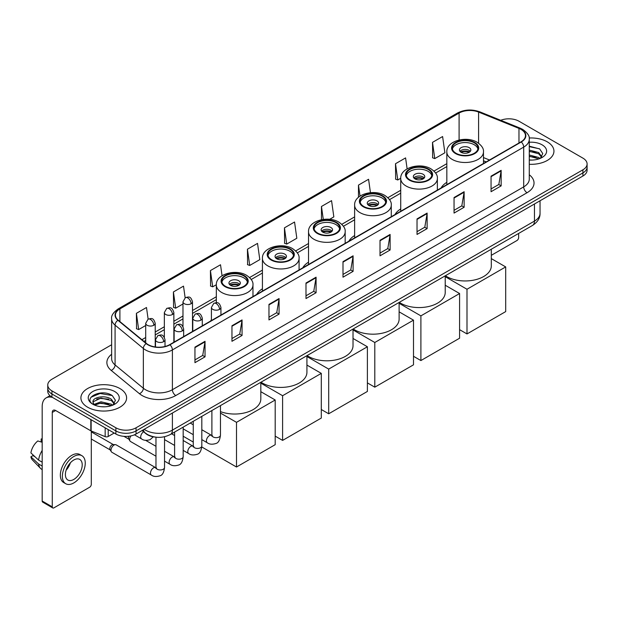 <?xml version="1.0" encoding="UTF-8"?>
<svg xmlns="http://www.w3.org/2000/svg" width="618" height="618" viewBox="0 0 618 618"><rect width="100%" height="100%" fill="white"/><g stroke="black" fill="none" stroke-linecap="round" stroke-linejoin="round"><path stroke-width="0.93" d="M211.418 319.738A25.222 14.562 0 0 0 210.591 321.036M262.426 288.784A25.222 14.562 0 0 0 256.694 294.423M308.529 262.171A25.222 14.562 0 0 0 302.789 267.803M354.624 235.558A25.222 14.562 0 0 0 348.892 241.19M400.727 208.938A25.222 14.562 0 0 0 394.987 214.577M446.829 182.325A25.222 14.562 0 0 0 441.09 187.957M486.134 161.947L483.469 160.873M154.933 437.05A14.276 8.243 180 0 1 145.902 433.681L142.086 430.53M111.634 344.751L51.935 379.22A14.276 8.243 0 0 0 47.756 385.053L47.756 391.264A14.276 8.243 0 0 0 51.935 397.096L115.867 434.006A14.276 8.243 0 0 0 136.06 434.006L582.921 176.014A14.276 8.243 0 0 0 587.1 170.182L587.1 167.076A14.276 8.243 0 0 1 582.921 172.901A14.276 8.243 0 0 0 587.1 167.076L587.1 163.971A14.276 8.243 0 0 0 582.921 158.138L518.989 121.228A14.276 8.243 0 0 0 500.727 120.294M47.756 385.053A14.276 8.243 0 0 0 51.935 390.877L115.867 427.787A14.276 8.243 0 0 0 136.06 427.787L136.06 430.9L582.921 172.901L136.06 430.9A14.276 8.243 0 0 1 115.867 430.9A14.276 8.243 0 0 0 136.06 430.9L136.06 434.006M51.935 390.877L51.935 393.983L115.867 430.9L51.935 393.983A14.276 8.243 0 0 1 47.756 388.158A14.276 8.243 0 0 0 51.935 393.983L51.935 397.096M547.247 141.823A22.843 13.187 0 0 0 529.178 138.007A22.843 13.187 0 0 1 547.247 141.823A22.843 13.187 0 0 1 553.944 151.147A22.843 13.187 0 0 0 547.247 141.823M119.907 388.544A22.843 13.187 0 0 0 95.017 385.686A22.843 13.187 0 0 0 80.912 397.868A22.843 13.187 0 0 0 87.602 407.192A22.843 13.187 0 0 0 112.499 410.051A22.843 13.187 0 0 0 126.597 397.868A22.843 13.187 0 0 0 119.907 388.544A22.843 13.187 0 0 0 95.017 385.686A22.843 13.187 0 0 0 80.912 397.868A22.843 13.187 0 0 0 87.602 407.192A22.843 13.187 0 0 0 112.499 410.051A22.843 13.187 0 0 0 126.597 397.868A22.843 13.187 0 0 0 119.907 388.544M521.005 129.386A15.226 8.791 180 0 1 525.462 135.605A15.226 8.791 180 0 1 521.005 141.823L169.711 344.643A15.226 8.791 180 0 1 146.466 343.469L118.192 320.155A15.226 8.791 180 0 1 115.442 315.11A15.226 8.791 180 0 1 119.9 308.9L459.097 113.063A15.226 8.791 180 0 1 478.595 112.082L518.973 128.405A15.226 8.791 180 0 1 521.005 129.386M521.275 129.232A15.612 9.015 0 0 0 519.19 128.22L478.819 111.897A15.612 9.015 0 0 0 458.826 112.909L119.629 308.737A15.612 9.015 0 0 0 117.883 320.279L146.157 343.593A15.612 9.015 0 0 0 169.973 344.798L521.275 141.978A15.612 9.015 0 0 0 521.275 129.232M194.948 347.131L194.948 362.666L205.037 356.841L205.037 341.298L194.948 347.131M194.948 359.908L202.719 355.42L204.998 341.816A3.808 2.202 -120 0 0 205.037 341.298M202.65 355.458L205.037 356.841M231.959 325.756L231.959 341.298L242.055 335.474L242.055 319.931L231.959 325.756M231.959 338.54L239.73 334.052L242.009 320.448A3.808 2.202 -120 0 0 242.055 319.931M239.668 334.091L242.055 335.474M268.969 304.388L268.969 319.931L279.066 314.099L279.066 298.556L268.969 304.388M268.969 317.173L276.748 312.685L279.027 299.073A3.808 2.202 -120 0 0 279.066 298.556M276.679 312.723L279.066 314.099M305.987 283.021L305.987 298.556L316.084 292.731L316.084 277.188L305.987 283.021M305.987 295.798L313.759 291.31L316.037 277.706A3.808 2.202 -120 0 0 316.084 277.188M313.697 291.356L316.084 292.731M491.055 176.169L491.055 191.711L501.152 185.879L501.152 170.336L491.055 176.169M491.055 188.953L498.834 184.465L501.113 170.854A3.808 2.202 -120 0 0 501.152 170.336M498.765 184.504L501.152 185.879M454.045 197.536L454.045 213.079L464.133 207.254L464.133 191.711L454.045 197.536M454.045 210.321L461.816 205.833L464.095 192.229A3.808 2.202 -120 0 0 464.133 191.711M461.746 205.871L464.133 207.254M417.026 218.911L417.026 234.446L427.123 228.621L427.123 213.079L417.026 218.911M417.026 231.696L424.805 227.2L427.084 213.596A3.808 2.202 -120 0 0 427.123 213.079M424.736 227.246L427.123 228.621M380.016 240.278L380.016 255.821L390.112 249.989L390.112 234.446L380.016 240.278M380.016 253.063L387.787 248.575L390.066 234.964A3.808 2.202 -120 0 0 390.112 234.446M387.718 248.614L390.112 249.989M342.998 261.646L342.998 277.188L353.094 271.364L353.094 255.821L342.998 261.646M342.998 274.431L350.777 269.942L353.056 256.339A3.808 2.202 -120 0 0 353.094 255.821M350.707 269.981L353.094 271.364M529.271 164.288A22.843 13.187 0 0 0 553.944 151.147A22.843 13.187 0 0 1 529.271 164.288M136.06 427.787L582.921 169.796A14.276 8.243 0 0 0 587.1 163.971M222.055 275.721L220.518 264.759L210.421 270.584L210.584 286.034M185.145 297.799L183.507 286.126L173.411 291.951L173.573 307.401M148.127 319.158L146.489 307.494L136.393 313.326L136.555 328.768M329.626 219.32L333.836 216.887L331.557 200.649L321.468 206.474L321.468 219.707M370.452 192.677L368.575 179.274L358.479 185.106L358.479 197.273M407.123 168.853L405.586 157.907L395.497 163.731L395.659 179.181M432.507 142.364L434.786 158.602L444.883 152.777L442.604 136.539L432.507 142.364L432.67 157.814M247.439 249.216L249.718 265.454L259.807 259.622L257.528 243.384L247.439 249.216L247.602 264.659M284.45 227.841L286.729 244.087L296.825 238.254L294.547 222.016L284.45 227.841L284.612 243.291M286.729 244.087L284.45 243.229M321.468 206.474L323.284 219.405M358.479 185.106L360.024 196.091M395.497 163.731L397.776 179.977L400.727 178.262M397.776 179.977L395.497 179.12M434.786 158.602L432.507 157.752M249.718 265.454L247.439 264.604M210.421 270.584L212.7 286.822L216.331 284.728M212.7 286.822L210.421 285.972M173.411 291.951L175.69 308.189L182.982 303.979M175.69 308.189L173.411 307.339M136.393 313.326L138.671 329.564L145.701 325.508M138.671 329.564L136.393 328.714M529.271 159.938L532.106 160.085M529.271 155.002L538.703 157.49L539.962 158.494M529.271 156.238L538.927 158.88M529.271 150.074L538.703 152.553L541.793 156.825M529.271 151.302L538.703 153.789L541.546 157.142M529.271 160.039A15.512 8.953 0 0 0 542.071 157.482A15.512 8.953 0 0 0 542.071 144.813A15.512 8.953 0 0 0 529.271 142.248M540.325 158.347L542.759 153.573L539.684 148.938L529.271 146.172M529.271 146.651L539.475 148.799M529.271 151.58L536.038 152.43M529.271 156.516L536.038 157.366M491.318 255.319L516.965 240.51A2.379 1.375 120 0 0 518.649 237.598L518.649 233.434M474.23 142.789A12.847 7.416 0 0 0 460.232 141.182A12.847 7.416 0 0 0 452.299 148.034A12.847 7.416 0 0 0 456.061 153.279A12.847 7.416 0 0 0 470.066 154.894A12.847 7.416 0 0 0 477.992 148.034A12.847 7.416 0 0 0 474.23 142.789M477.884 149.008A12.847 7.416 0 0 0 474.23 144.736A12.847 7.416 0 0 0 461.02 142.959A12.847 7.416 0 0 0 452.407 149.008M445.369 275.744A26.172 15.11 0 0 0 446.636 276.532A26.172 15.11 0 0 0 475.165 279.807A26.172 15.11 0 0 0 491.318 265.848L491.318 249.209M469.186 147.648A5.709 3.299 0 0 0 462.959 146.937A5.709 3.299 0 0 0 459.437 149.981A5.709 3.299 0 0 0 461.105 152.314A5.709 3.299 0 0 0 467.332 153.025A5.709 3.299 0 0 0 470.854 149.981A5.709 3.299 0 0 0 469.186 147.648M470.352 151.34A5.709 3.299 0 0 0 469.186 150.367A5.709 3.299 0 0 0 459.946 151.34M460.534 151.92A7.617 4.396 180 0 1 469.425 151.781L469.425 152.159M461.159 152.337A6.659 3.847 180 0 1 468.738 152.183L469.425 151.781M468.629 152.592L468.738 152.183M466.999 333.936L466.999 289.255L505.694 266.914L505.694 311.596L466.999 333.936L459.591 329.664M466.999 289.255L445.223 276.679M491.318 258.618L505.694 266.914M428.135 169.409A12.847 7.416 0 0 0 414.13 167.802A12.847 7.416 0 0 0 406.196 174.655A12.847 7.416 0 0 0 409.966 179.9A12.847 7.416 0 0 0 423.963 181.507A12.847 7.416 0 0 0 431.897 174.655A12.847 7.416 0 0 0 428.135 169.409M431.789 175.62A12.847 7.416 0 0 0 428.135 171.348A12.847 7.416 0 0 0 414.917 169.571A12.847 7.416 0 0 0 406.312 175.62M399.267 302.356A26.172 15.11 0 0 0 400.541 303.144A26.172 15.11 0 0 0 429.062 306.42A26.172 15.11 0 0 0 445.223 292.461L445.223 275.829M423.083 174.261A5.709 3.299 0 0 0 416.864 173.55A5.709 3.299 0 0 0 413.334 176.593A5.709 3.299 0 0 0 415.01 178.926A5.709 3.299 0 0 0 421.237 179.637A5.709 3.299 0 0 0 424.759 176.593A5.709 3.299 0 0 0 423.083 174.261M424.249 177.953A5.709 3.299 0 0 0 423.083 176.98A5.709 3.299 0 0 0 413.844 177.953M414.431 178.54A7.617 4.396 180 0 1 423.33 178.401L423.33 178.78M415.057 178.957A6.659 3.847 180 0 1 422.642 178.795L423.33 178.401M422.527 179.212L422.642 178.795M420.897 360.557L420.897 315.868L459.591 293.527L459.591 338.208L420.897 360.557L413.496 356.277M420.897 315.868L399.12 303.299M445.223 285.23L459.591 293.527M382.032 196.022A12.847 7.416 0 0 0 368.034 194.415A12.847 7.416 0 0 0 360.101 201.267A12.847 7.416 0 0 0 363.863 206.512A12.847 7.416 0 0 0 377.868 208.119A12.847 7.416 0 0 0 385.794 201.267A12.847 7.416 0 0 0 382.032 196.022M385.686 202.24A12.847 7.416 0 0 0 382.032 197.969A12.847 7.416 0 0 0 368.822 196.184A12.847 7.416 0 0 0 360.209 202.24M353.172 328.969A26.172 15.11 0 0 0 354.438 329.757A26.172 15.11 0 0 0 382.967 333.032A26.172 15.11 0 0 0 399.12 319.073L399.12 302.441M376.988 200.881A5.709 3.299 0 0 0 370.761 200.162A5.709 3.299 0 0 0 367.239 203.214A5.709 3.299 0 0 0 368.907 205.539A5.709 3.299 0 0 0 375.134 206.257A5.709 3.299 0 0 0 378.656 203.214A5.709 3.299 0 0 0 376.988 200.881M378.146 204.573A5.709 3.299 0 0 0 376.988 203.6A5.709 3.299 0 0 0 367.749 204.573M368.336 205.153A7.617 4.396 180 0 1 377.227 205.014L377.227 205.392M368.961 205.57A6.659 3.847 180 0 1 376.54 205.408L377.227 205.014M376.424 205.825L376.54 205.408M374.802 387.169L374.802 342.488L413.496 320.147L413.496 364.829L374.802 387.169L367.393 382.897M374.802 342.488L353.025 329.912M399.12 311.843L413.496 320.147M335.937 222.634A12.847 7.416 0 0 0 321.932 221.028A12.847 7.416 0 0 0 313.998 227.88A12.847 7.416 0 0 0 317.76 233.125A12.847 7.416 0 0 0 331.766 234.74A12.847 7.416 0 0 0 339.699 227.88A12.847 7.416 0 0 0 335.937 222.634M339.583 228.853A12.847 7.416 0 0 0 335.937 224.581A12.847 7.416 0 0 0 322.72 222.797A12.847 7.416 0 0 0 314.114 228.853M307.069 355.589A26.172 15.11 0 0 0 308.343 356.377A26.172 15.11 0 0 0 336.864 359.653A26.172 15.11 0 0 0 353.025 345.694L353.025 329.054M330.885 227.494A5.709 3.299 0 0 0 324.666 226.783A5.709 3.299 0 0 0 321.136 229.826A5.709 3.299 0 0 0 322.812 232.159A5.709 3.299 0 0 0 329.031 232.87A5.709 3.299 0 0 0 332.561 229.826A5.709 3.299 0 0 0 330.885 227.494M332.051 231.186A5.709 3.299 0 0 0 330.885 230.213A5.709 3.299 0 0 0 321.646 231.186M322.233 231.765A7.617 4.396 180 0 1 331.124 231.626L331.124 232.005M322.859 232.183A6.659 3.847 180 0 1 330.445 232.028L331.124 231.626M330.329 232.438L330.445 232.028M328.699 413.782L328.699 369.101L367.393 346.76L367.393 391.441L328.699 413.782L321.298 409.51M328.699 369.101L306.922 356.524M353.025 338.463L367.393 346.76M289.834 249.255A12.847 7.416 0 0 0 275.829 247.648A12.847 7.416 0 0 0 267.903 254.5A12.847 7.416 0 0 0 271.665 259.745A12.847 7.416 0 0 0 285.663 261.352A12.847 7.416 0 0 0 293.596 254.5A12.847 7.416 0 0 0 289.834 249.255M293.488 255.466A12.847 7.416 0 0 0 289.834 251.194A12.847 7.416 0 0 0 276.625 249.417A12.847 7.416 0 0 0 268.011 255.466M260.974 382.202A26.172 15.11 0 0 0 262.241 382.99A26.172 15.11 0 0 0 290.769 386.265A26.172 15.11 0 0 0 306.922 372.306L306.922 355.674M284.79 254.106A5.709 3.299 0 0 0 278.563 253.395A5.709 3.299 0 0 0 275.041 256.439A5.709 3.299 0 0 0 276.709 258.772A5.709 3.299 0 0 0 282.936 259.483A5.709 3.299 0 0 0 286.458 256.439A5.709 3.299 0 0 0 284.79 254.106M285.949 257.799A5.709 3.299 0 0 0 284.79 256.825A5.709 3.299 0 0 0 275.551 257.799M276.138 258.386A7.617 4.396 180 0 1 285.029 258.247L285.029 258.625M276.764 258.803A6.659 3.847 180 0 1 284.342 258.641L285.029 258.247M284.226 259.058L284.342 258.641M282.604 440.402L282.604 395.713L321.298 373.372L321.298 418.054L282.604 440.402L275.195 436.123M282.604 395.713L260.827 383.145M306.922 365.076L321.298 373.372M243.739 275.867A12.847 7.416 0 0 0 229.734 274.261A12.847 7.416 0 0 0 221.8 281.113A12.847 7.416 0 0 0 225.562 286.358A12.847 7.416 0 0 0 239.568 287.965A12.847 7.416 0 0 0 247.501 281.113A12.847 7.416 0 0 0 243.739 275.867M247.385 282.086A12.847 7.416 0 0 0 243.739 277.814A12.847 7.416 0 0 0 230.522 276.03A12.847 7.416 0 0 0 221.916 282.086M220.456 411.619A26.172 15.11 0 0 0 247.169 412.191A26.172 15.11 0 0 0 260.827 398.919L260.827 382.287M238.687 280.726A5.709 3.299 0 0 0 232.468 280.008A5.709 3.299 0 0 0 228.938 283.059A5.709 3.299 0 0 0 230.614 285.385A5.709 3.299 0 0 0 236.833 286.103A5.709 3.299 0 0 0 240.363 283.059A5.709 3.299 0 0 0 238.687 280.726M239.854 284.419A5.709 3.299 0 0 0 238.687 283.446A5.709 3.299 0 0 0 229.448 284.419M230.035 284.998A7.617 4.396 180 0 1 238.927 284.859L238.927 285.238M230.661 285.416A6.659 3.847 180 0 1 238.239 285.253L238.927 284.859M238.131 285.671L238.239 285.253M236.501 467.015L236.501 422.333L275.195 399.993L275.195 444.674L236.501 467.015L201.777 446.969M193.256 442.048L183.175 436.231M236.501 422.333L220.456 413.071M260.827 391.688L275.195 399.993M155.968 456.2L130.522 441.507A4.28 2.472 -60 0 1 129.981 440.974A4.28 2.472 -60 0 1 129.633 439.545A4.28 2.472 -60 0 1 130.946 435.899M129.981 440.974L128.706 438.927A3.09 1.784 -60 0 1 128.451 437.892A3.09 1.784 -60 0 1 128.83 436.254M110.993 450.306A4.28 2.472 -60 0 1 114.021 445.06A4.28 2.472 -60 0 1 115.435 444.651A4.28 2.472 -60 0 1 116.161 444.852L155.666 467.656A4.28 2.472 -60 0 0 153.712 467.764A4.28 2.472 -60 0 0 153.519 467.865A4.28 2.472 -60 0 0 150.722 471.642A4.28 2.472 -60 0 0 151.379 475.072L111.873 452.268A4.28 2.472 -60 0 1 111.34 451.735A4.28 2.472 -60 0 1 110.993 450.306M111.34 451.735L110.066 449.688A3.09 1.784 -60 0 1 109.811 448.653A3.09 1.784 -60 0 1 111.997 444.867A3.09 1.784 -60 0 1 113.024 444.566L115.435 444.651M108.212 429.587L108.212 436.486L114.183 433.033M52.646 397.505A19.034 10.993 -120 0 0 46.118 397.899A19.034 10.993 -120 0 0 42.178 406.613L42.178 501.028L52.275 506.86L52.275 412.438A4.759 2.75 60 0 1 53.256 410.259A4.759 2.75 60 0 1 55.635 410.499L90.823 430.816L90.823 419.545M52.275 506.86A2.379 1.375 120 0 0 52.762 507.95L42.673 502.117A2.379 1.375 -60 0 1 42.178 501.028M52.762 507.95A2.379 1.375 120 0 0 53.951 507.834L89.625 487.239A2.379 1.375 120 0 0 91.302 484.327L91.302 431.032M108.212 436.486A2.379 1.375 180 0 1 105.168 436.64L91.14 430.962A2.379 1.375 180 0 1 90.823 430.816M73.805 479.429A11.896 6.868 120 0 0 81.576 468.946A11.896 6.868 120 0 0 79.753 459.413A11.896 6.868 120 0 0 73.805 460.001A11.896 6.868 120 0 0 66.033 470.483A11.896 6.868 120 0 0 67.856 480.016A11.896 6.868 120 0 0 73.805 479.429M66.118 470.205A11.896 6.868 120 0 0 70.39 462.812M42.178 439.321L41.167 439.012L41.167 441.399L42.178 441.986M81.9 455.698L79.877 454.539A16.176 9.34 120 0 0 71.788 455.335A16.176 9.34 120 0 0 61.221 469.595A16.176 9.34 120 0 0 63.7 482.558L65.717 483.724A16.176 9.34 120 0 0 73.805 482.921A16.176 9.34 120 0 0 84.38 468.668A16.176 9.34 120 0 0 81.9 455.698A16.176 9.34 120 0 0 73.805 456.501A16.176 9.34 120 0 0 63.237 470.761A16.176 9.34 120 0 0 65.717 483.724M42.178 450.445A15.705 9.069 120 0 0 38.602 460.116L30.9 452.909A12.375 7.146 120 0 1 37.806 440.958L42.178 442.279M42.178 462.187L38.602 460.116M35.064 456.81L32.97 455.605L30.9 456.795L38.602 464.002L42.178 466.072M38.602 464.002A15.705 9.069 120 0 0 40.541 468.39A15.705 9.069 120 0 0 41.73 469.325L42.178 469.587M42.178 438.734A12.375 7.146 120 0 0 41.167 439.012M30.9 456.795A12.375 7.146 120 0 0 32.36 459.877L40.541 468.39M101.174 406.706L104.766 406.806M94.044 404.427L100.973 401.785L111.364 404.211L112.615 405.223M94.685 405.091L100.973 403.021L111.588 405.601M94.152 404.906L93.04 402.303A10.753 6.211 0 0 0 94.778 405.176M114.446 403.546L111.364 399.282C104.906 394.462 91.618 397.436 93.04 402.303L93.001 401.824M93.071 402.449L93.364 401.654L100.973 398.085L111.364 400.51L114.206 403.871M112.986 405.068L115.419 400.302L112.345 395.667C101.46 387.841 82.117 398.154 93.287 404.473L93.836 404.813M114.724 391.534A15.512 8.953 0 0 0 92.785 391.534A15.512 8.953 0 0 0 92.785 404.203A15.512 8.953 0 0 0 114.724 404.203A15.512 8.953 0 0 0 114.724 391.534M91.016 397.22L100.124 393.481L112.128 395.528M96.709 399.035L100.124 398.417L108.698 399.151M96.709 403.971L100.124 403.353L108.698 404.087M144.203 429.301A19.034 10.993 0 0 0 145.477 430.12A19.034 10.993 0 0 0 172.399 430.12L534.462 221.082A19.034 10.993 0 0 0 540.039 213.31C540.178 218.038 537.66 222.078 532.492 225.439L170.429 434.477A9.517 5.492 60 0 0 172.399 430.12L172.399 413.025M534.462 203.986L534.462 221.082A9.517 5.492 60 0 1 532.492 225.439M143.43 429.749A9.517 6.365 129.5 0 0 145.091 432.847L142.202 430.46M582.921 176.014L582.921 169.796M115.867 434.006L115.867 427.787M529.271 174.763A23.793 13.735 180 0 1 527.061 192.723L175.767 395.543A4.759 2.75 60 0 1 172.399 389.711L523.693 186.891A19.034 10.993 0 0 0 529.271 179.12L529.271 139.336A19.034 10.993 180 0 1 523.693 147.107A4.759 2.75 -120 0 0 521.275 141.978M175.767 395.543A23.793 13.735 180 0 1 142.117 395.543A23.793 13.735 180 0 1 139.452 393.705L111.178 370.398A23.793 13.735 180 0 1 111.634 354.276M145.477 389.711A19.034 10.993 0 0 0 172.399 389.711L172.399 349.927A19.034 10.993 180 0 1 143.345 348.459L115.079 325.145A19.034 10.993 180 0 1 111.634 318.842L111.634 358.633A19.034 10.993 0 0 0 115.079 364.937L143.345 388.243A19.034 10.993 0 0 0 145.477 389.711M529.271 139.336C529.904 136.362 527.718 133.048 522.712 129.386L520.209 128.173A4.759 2.225 112 0 0 519.19 128.22M520.209 128.173L479.831 111.85C471.951 109.062 464.473 109.463 457.39 113.063A4.759 2.75 60 0 1 458.826 112.909M119.629 308.737A4.759 2.75 -120 0 0 118.192 308.892C113.256 312.445 111.07 315.759 111.634 318.842M117.883 320.279A4.759 3.183 129.5 0 0 115.079 325.145L115.079 364.937A4.759 3.183 -50.5 0 1 111.178 370.398M479.831 111.85A4.759 2.225 112 0 0 478.819 111.897M146.157 343.593A4.759 3.183 129.5 0 0 143.345 348.459L143.345 388.243A4.759 3.183 -50.5 0 1 139.452 393.705M169.973 344.798A4.759 2.75 60 0 1 172.399 349.927L523.693 147.107L523.693 186.891A4.759 2.75 60 0 0 527.061 192.723M119.9 308.9L119.9 321.561M518.973 128.405L518.973 142.997M478.595 112.082L478.595 143.229M489.502 160.008L483.469 157.567M459.097 113.063L459.097 140M446.829 163.67L433.983 171.086M400.727 190.282L387.88 197.698M354.624 216.895L341.777 224.311M308.529 243.515L295.682 250.931M262.426 270.128L249.579 277.544M216.331 296.74L192.499 310.499M182.982 315.991L173.859 321.26M164.342 326.76L155.218 332.02M145.701 337.521L141.908 339.707M342.998 262.14L353.056 256.339M380.016 240.773L390.066 234.964M417.026 219.398L427.084 213.596M454.045 198.03L464.095 192.229M491.055 176.663L501.113 170.854M305.987 283.507L316.037 277.706M268.969 304.883L279.027 299.073M231.959 326.25L242.009 320.448M194.948 347.617L204.998 341.816M455.559 153.573A13.565 7.833 0 0 0 474.74 153.573A13.565 7.833 0 0 0 474.74 142.503A13.565 7.833 0 0 0 455.559 142.503A13.565 7.833 0 0 0 455.559 153.573M483.469 163.492L483.469 151.92A18.324 10.576 180 0 1 472.16 161.692A18.324 10.576 180 0 1 452.191 159.405A18.324 10.576 180 0 1 446.829 151.92L446.829 184.651M409.456 180.186A13.565 7.833 0 0 0 428.637 180.186A13.565 7.833 0 0 0 428.637 169.116A13.565 7.833 0 0 0 409.456 169.116A13.565 7.833 0 0 0 409.456 180.186M437.366 190.105L437.366 178.54A18.324 10.576 180 0 1 426.057 188.312A18.324 10.576 180 0 1 406.096 186.018A18.324 10.576 180 0 1 400.727 178.54L400.727 211.263M363.361 206.806A13.565 7.833 0 0 0 382.542 206.806A13.565 7.833 0 0 0 382.542 195.728A13.565 7.833 0 0 0 363.361 195.728A13.565 7.833 0 0 0 363.361 206.806M391.271 216.725L391.271 205.153A18.324 10.576 180 0 1 379.962 214.925A18.324 10.576 180 0 1 359.993 212.631A18.324 10.576 180 0 1 354.624 205.153L354.624 237.876M317.258 233.419A13.565 7.833 0 0 0 336.439 233.419A13.565 7.833 0 0 0 336.439 222.349A13.565 7.833 0 0 0 317.258 222.349A13.565 7.833 0 0 0 317.258 233.419M345.168 243.337L345.168 231.765A18.324 10.576 180 0 1 333.859 241.538A18.324 10.576 180 0 1 313.898 239.251A18.324 10.576 180 0 1 308.529 231.765L308.529 264.496M271.163 260.031A13.565 7.833 0 0 0 290.336 260.031A13.565 7.833 0 0 0 290.336 248.961A13.565 7.833 0 0 0 271.163 248.961A13.565 7.833 0 0 0 271.163 260.031M299.073 269.95L299.073 258.386A18.324 10.576 180 0 1 287.764 268.158A18.324 10.576 180 0 1 267.795 265.864A18.324 10.576 180 0 1 262.426 258.386L262.426 291.109M225.06 286.652A13.565 7.833 0 0 0 244.241 286.652A13.565 7.833 0 0 0 244.241 275.574A13.565 7.833 0 0 0 225.06 275.574A13.565 7.833 0 0 0 225.06 286.652M252.971 296.57L252.971 284.998A18.324 10.576 180 0 1 241.661 294.771A18.324 10.576 180 0 1 221.692 292.476A18.324 10.576 180 0 1 216.331 284.998L216.331 302.681M219.544 309.379A4.759 2.75 0 0 0 220.935 307.44C219.004 301.329 217.127 302.55 213.797 303.314A4.759 2.75 60 0 1 216.176 303.554A4.759 2.75 -120 0 1 219.544 309.379A4.759 2.75 0 0 1 212.808 309.379A4.759 2.75 0 0 1 211.418 307.44L213.797 303.314M201.816 439.614L207.308 442.789A4.28 2.472 -60 0 1 206.651 439.352A4.28 2.472 -60 0 1 209.448 435.582A4.28 2.472 -60 0 1 209.641 435.474A4.28 2.472 -60 0 1 211.588 435.366L201.816 429.726M212.136 435.798L211.758 436.115L211.897 435.188A4.28 2.472 -0 0 0 213.148 436.941A4.28 2.472 -0 0 0 219.011 437.05A4.28 2.472 -0 0 0 220.456 435.188C219.869 440.163 218.332 442.944 215.836 443.523C212.26 444.612 209.417 444.365 207.308 442.789M200.904 320.139A4.759 2.75 0 0 0 202.295 318.2C200.363 312.098 198.486 313.311 195.157 314.075A4.759 2.75 60 0 1 197.536 314.315A4.759 2.75 -120 0 1 200.904 320.139A4.759 2.75 0 0 1 194.168 320.139A4.759 2.75 0 0 1 192.777 318.2L195.157 314.075M183.175 450.383L188.668 453.55A4.28 2.472 -60 0 1 188.011 450.12A4.28 2.472 -60 0 1 190.808 446.343A4.28 2.472 -60 0 1 190.993 446.242A4.28 2.472 -60 0 1 192.947 446.134L183.175 440.487M193.496 446.559L193.117 446.876L193.256 445.957A4.28 2.472 -0 0 0 194.508 447.702A4.28 2.472 -0 0 0 200.371 447.811A4.28 2.472 -0 0 0 201.816 445.957C201.229 450.924 199.691 453.705 197.196 454.284C193.619 455.373 190.777 455.126 188.668 453.55M182.256 330.908A4.759 2.75 0 0 0 183.654 328.961C181.723 322.859 179.846 324.071 176.516 324.844A4.759 2.75 60 0 1 178.896 325.076A4.759 2.75 -120 0 1 182.256 330.908A4.759 2.75 0 0 1 175.527 330.908A4.759 2.75 0 0 1 174.137 328.961L176.516 324.844M164.535 461.144L170.02 464.311A4.28 2.472 -60 0 1 169.363 460.881A4.28 2.472 -60 0 1 172.167 457.104A4.28 2.472 -60 0 1 172.352 457.003A4.28 2.472 -60 0 1 174.307 456.895L164.535 451.256M174.855 457.328L174.477 457.644L174.608 456.717A4.28 2.472 -0 0 0 175.867 458.463A4.28 2.472 -0 0 0 181.723 458.571A4.28 2.472 -0 0 0 183.175 456.717C182.588 461.692 181.051 464.466 178.556 465.053C174.979 466.142 172.136 465.895 170.02 464.311M163.615 341.669A4.759 2.75 0 0 0 165.014 339.722C163.082 333.62 161.205 334.84 157.876 335.605A4.759 2.75 60 0 1 160.255 335.837A4.759 2.75 -120 0 1 163.615 341.669A4.759 2.75 0 0 1 156.887 341.669A4.759 2.75 0 0 1 155.497 339.722L157.876 335.605M156.215 468.089L155.829 468.405L155.968 467.478A4.28 2.472 -0 0 0 157.227 469.224A4.28 2.472 -0 0 0 163.082 469.332A4.28 2.472 -0 0 0 164.535 467.478C163.948 472.453 162.41 475.234 159.915 475.814C156.339 476.903 153.488 476.656 151.379 475.072M191.109 303.724A4.759 2.75 0 0 0 192.499 301.785C190.568 295.682 188.691 296.895 185.361 297.66A4.759 2.75 60 0 1 187.741 297.899A4.759 2.75 -120 0 1 191.109 303.724A4.759 2.75 0 0 1 184.38 303.724A4.759 2.75 0 0 1 182.982 301.785L185.361 297.66M172.468 314.492A4.759 2.75 0 0 0 173.859 312.546C171.928 306.443 170.05 307.656 166.721 308.428A4.759 2.75 60 0 1 169.1 308.66A4.759 2.75 -120 0 1 172.468 314.492A4.759 2.75 0 0 1 165.74 314.492A4.759 2.75 0 0 1 164.342 312.546L166.721 308.428M153.828 325.253A4.759 2.75 0 0 0 155.218 323.307C153.287 317.204 151.41 318.417 148.081 319.189A4.759 2.75 60 0 1 150.46 319.421A4.759 2.75 -120 0 1 153.828 325.253A4.759 2.75 0 0 1 147.092 325.253A4.759 2.75 0 0 1 145.701 323.307L148.081 319.189M153.295 436.81L150.12 439.661C146.543 440.75 143.7 440.503 141.592 438.919A4.28 2.472 -60 0 1 140.703 436.957A4.28 2.472 -60 0 1 143.608 431.789M52.275 412.438L55.635 410.499M91.14 419.73L91.14 430.962M105.168 436.64L105.168 427.826M170.429 434.477C162.766 438.324 155.11 438.324 147.455 434.477L145.091 432.847M540.039 213.31L540.039 200.773M457.39 113.063L118.192 308.892M446.829 166.566L435.628 173.032M400.727 193.179L389.525 199.645M354.624 219.792L343.43 226.258M308.529 246.412L297.328 252.878M262.426 273.025L251.232 279.49M216.331 299.637L192.499 313.396M182.982 318.888L173.859 324.156M164.342 329.657L155.218 334.917M145.701 340.418L143.979 341.414M486.242 161.893L483.469 160.765M483.469 151.92C483.871 148.699 481.754 145.477 477.119 142.264C466.312 135.581 446.188 140.943 446.829 151.92M437.366 178.54C437.768 175.311 435.651 172.09 431.016 168.876C420.217 162.194 400.093 167.555 400.727 178.54M391.271 205.153C391.673 201.931 389.556 198.71 384.921 195.497C374.114 188.814 353.99 194.176 354.624 205.153M345.168 231.765C345.57 228.544 343.454 225.323 338.819 222.109C328.019 215.427 307.895 220.788 308.529 231.765M299.073 258.386C299.475 255.157 297.358 251.935 292.716 248.722C281.916 242.04 261.793 247.401 262.426 258.386M252.971 284.998C253.372 281.777 251.256 278.556 246.621 275.342C235.821 268.66 215.697 274.021 216.331 284.998M212.461 435.713L211.588 435.366M220.456 405.593L220.456 435.188M220.935 315.064L220.935 307.44M193.256 434.67L183.175 428.853M211.897 410.537L211.897 435.188M211.418 320.557L211.418 307.44M193.256 424.782L190.236 423.044M193.82 446.474L192.947 446.134M201.816 416.354L201.816 445.957M202.295 325.825L202.295 318.2M174.608 445.439L164.535 439.614M193.256 421.298L193.256 445.957M192.777 331.318L192.777 318.2M174.608 435.543L171.595 433.805M175.172 457.235L174.307 456.895M183.175 427.115L183.175 456.717M183.654 336.586L183.654 328.961M123.948 436.339L128.861 439.174M174.608 432.059L174.608 456.717M174.137 342.086L174.137 328.961M155.968 446.304L145.632 440.34M156.532 467.996L155.666 467.656M164.535 436.741L164.535 467.478M165.014 346.489L165.014 339.722M91.302 439.019L110.22 449.935M155.968 437.189L155.968 467.478M155.497 346.984L155.497 339.722M91.302 431.874L113.31 444.581M192.499 331.48L192.499 301.785M182.982 326.528L182.982 301.785M173.859 342.241L173.859 312.546M164.342 337.297L164.342 312.546M155.218 346.945L155.218 323.307M141.592 438.919L134.454 434.802M145.701 342.835L145.701 323.307M46.118 397.899L49.973 395.675"/></g></svg>
